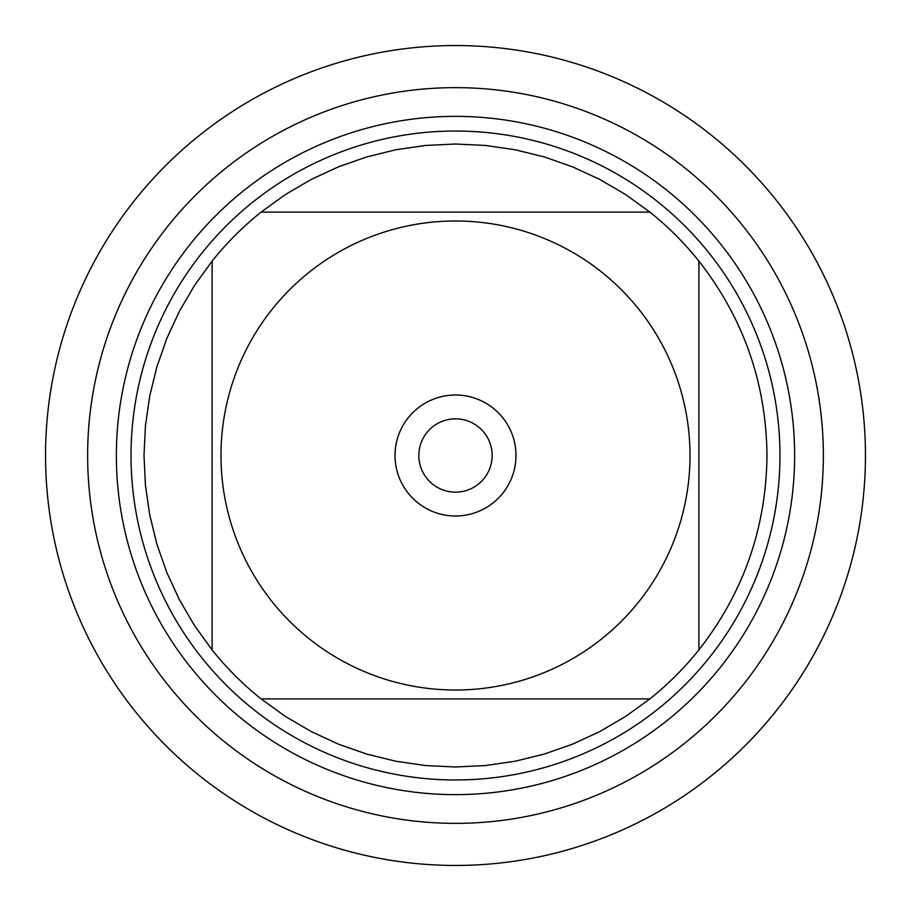 <?xml version="1.0" encoding="UTF-8"?>
<svg xmlns="http://www.w3.org/2000/svg" width="911" height="911" viewBox="0 0 911 911"><rect width="100%" height="100%" fill="white"/><g stroke="black" fill="none" stroke-linecap="round" stroke-linejoin="round"><path stroke-width="1.37" d="M87.638 455.5A367.862 367.862 0 0 0 639.431 774.077A367.862 367.862 0 0 0 639.431 136.923A367.862 367.862 0 0 0 87.638 455.5A367.862 367.862 0 0 0 455.5 823.362A367.862 367.862 0 0 0 823.362 455.5A367.862 367.862 0 0 0 455.5 87.638A367.862 367.862 0 0 0 87.638 455.5M131.025 455.5A324.475 324.475 0 0 1 617.738 174.502A324.475 324.475 0 0 1 617.738 736.498A324.475 324.475 0 0 1 131.025 455.5M418.844 455.5A36.656 36.656 0 0 0 473.822 487.248A36.656 36.656 0 0 0 473.822 423.752A36.656 36.656 0 0 0 418.844 455.5M395.021 455.5A60.479 60.479 0 0 1 485.745 403.117A60.479 60.479 0 0 1 485.745 507.882A60.479 60.479 0 0 1 395.021 455.5M690.014 455.5A234.514 234.514 0 0 0 377.963 234.173A234.514 234.514 0 0 0 272.252 601.852A234.514 234.514 0 0 0 690.014 455.5M649.896 212.104L625.595 194.544L599.723 179.41L572.518 166.815L544.22 156.908L515.114 149.757L485.449 145.453L455.5 144.006L425.551 145.453L395.886 149.757L366.78 156.908L338.482 166.815L311.277 179.41L285.405 194.544L261.104 212.104A311.494 311.494 0 0 0 212.104 261.104L194.544 285.405L179.41 311.277L166.815 338.482L156.908 366.78L149.757 395.886L145.453 425.551L144.006 455.5L145.453 485.449L149.757 515.114L156.908 544.22L166.815 572.518L179.41 599.723L194.544 625.595L212.104 649.896A311.494 311.494 0 0 0 261.104 698.896L285.405 716.456L311.277 731.59L338.482 744.185L366.78 754.092L395.886 761.243L425.551 765.547L455.5 766.994L485.449 765.547L515.114 761.243L544.22 754.092L572.518 744.185L599.723 731.59L625.595 716.456L649.896 698.896A311.494 311.494 0 0 0 698.896 649.896L698.896 261.104A311.494 311.494 0 0 0 649.896 212.104L261.104 212.104A311.494 311.494 0 0 0 212.104 261.104L212.104 649.896A311.494 311.494 0 0 0 261.104 698.896L649.896 698.896A311.494 311.494 0 0 0 698.896 649.896C743.513 592.776 766.208 527.981 766.994 455.5C766.208 383.019 743.513 318.224 698.896 261.104A311.494 311.494 0 0 0 649.896 212.104M45.55 455.5A409.95 409.95 0 0 1 455.5 45.55A409.95 409.95 0 0 1 865.45 455.5A409.95 409.95 0 0 1 455.5 865.45A409.95 409.95 0 0 1 45.55 455.5L45.55 455.5M116.369 455.5A339.131 339.131 0 0 1 625.071 161.805A339.131 339.131 0 0 1 625.071 749.195A339.131 339.131 0 0 1 116.369 455.5"/></g></svg>
